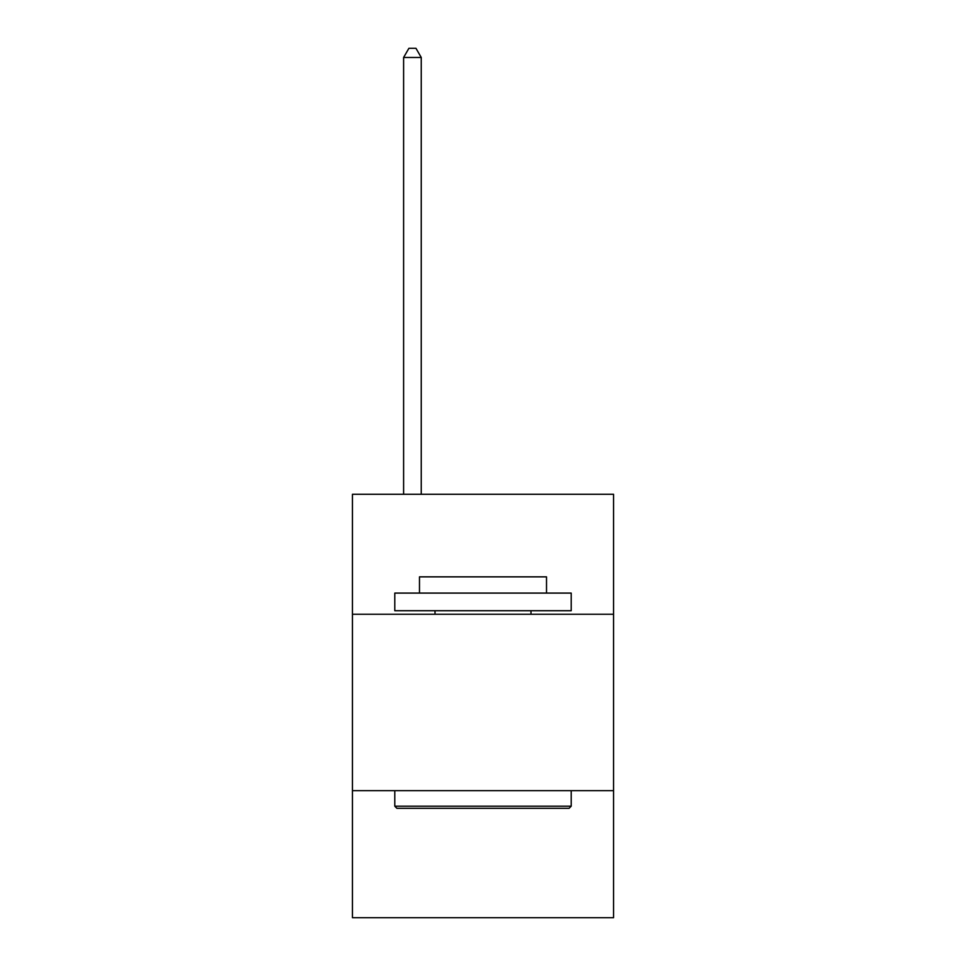 <?xml version="1.0" encoding="UTF-8"?>
<svg xmlns="http://www.w3.org/2000/svg" width="966" height="966" viewBox="0 0 966 966"><rect width="100%" height="100%" fill="white"/><g stroke="black" fill="none" stroke-linecap="round" stroke-linejoin="round"><path stroke-width="1.45" d="M613.555 614.255L613.555 494.29L352.445 494.29L352.445 614.255L613.555 614.255L613.555 917.7L352.445 917.7L352.445 614.255M613.555 790.683L352.445 790.683M396.905 808.325L394.792 806.199L571.208 806.199L569.095 808.325L396.905 808.325M571.208 593.088L571.208 610.729L394.792 610.729L394.792 593.088L571.208 593.088M419.486 593.088L419.486 576.859L546.514 576.859L546.514 593.088M571.208 790.683L571.208 806.199M394.792 790.683L394.792 806.199M530.986 610.729L530.986 614.255M435.014 610.729L435.014 614.255M421.248 494.29L421.248 57.477L403.607 57.477L403.607 494.29M403.607 57.477L408.908 48.3L415.96 48.3L421.248 57.477"/></g></svg>
